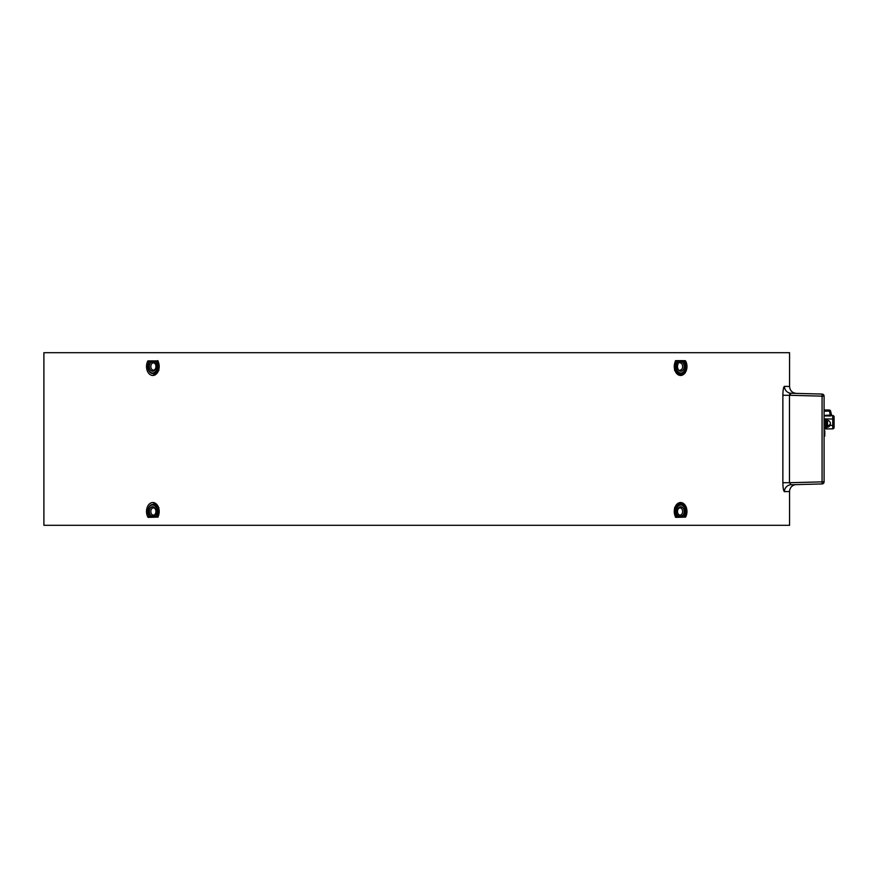<?xml version="1.0" encoding="UTF-8"?>
<svg xmlns="http://www.w3.org/2000/svg" width="878" height="878" viewBox="0 0 878 878"><rect width="100%" height="100%" fill="white"/><g stroke="black" fill="none" stroke-linecap="round" stroke-linejoin="round"><path stroke-width="1.32" d="M784.46 491.647C783.527 491.142 782.989 488.168 782.869 482.713L782.869 395.287C782.989 389.843 783.516 386.869 784.46 386.353L789.563 386.496L789.563 352.693L43.9 352.693L43.9 525.307L789.563 525.307L789.563 491.504L784.46 491.647A6.903 6.804 88.5 0 1 791.089 484.744L822.071 483.932L791.089 484.744L789.465 482.713L822.071 481.857L822.071 483.932A2.074 2.074 0 0 0 824.091 481.857A2.074 2.074 0 0 1 822.071 483.932A2.074 2.074 0 0 0 824.091 481.857L824.091 396.143A2.074 2.074 0 0 0 822.071 394.068L822.071 396.143L824.091 396.143A2.074 2.074 0 0 0 822.071 394.068A2.074 2.074 0 0 1 824.091 396.143M789.563 491.504A6.903 6.903 0 0 1 796.291 484.601L791.089 484.744M148.569 517.361L158.106 517.109L158.852 507.528L152.981 502.523M680.494 502.523L674.611 507.528L675.369 517.109L676.038 517.361L675.369 517.109M152.981 375.477L158.852 370.472L158.106 360.891L147.899 360.891A8.978 6.344 -90 0 0 148.536 373.084A8.978 6.344 -90 0 0 157.173 373.084A8.978 6.344 -90 0 0 157.81 360.891L157.425 360.639M675.369 360.891L676.038 360.639L675.369 360.891L674.611 370.472L680.494 375.477M684.895 360.639L675.753 360.639M824.091 430.659L824.782 430.868L824.091 430.659L824.782 430.868L824.091 431.438M824.091 431.636L824.782 431.427L824.782 436.114L824.091 436.322M784.46 386.353A6.903 6.804 91.5 0 0 791.089 393.256L822.071 394.068L791.089 393.256C798.014 393.443 798.014 393.443 791.089 393.256L789.465 395.287L789.75 394.035M782.902 393.52L782.869 394.716M782.869 395.287L789.465 395.287L789.465 482.713L782.869 482.713L782.869 483.284M824.782 431.153L824.091 431.153M680.856 371.229A4.73 3.347 -90 0 1 677.509 366.499A4.73 3.347 -90 0 1 680.856 361.78A4.73 3.347 -90 0 1 684.203 366.499A4.73 3.347 -90 0 1 680.856 371.229M680.077 370.132A3.622 2.568 90 0 0 682.634 366.499A3.622 2.568 90 0 0 680.077 362.877M676.938 361.67L684.28 361.67A7.09 5.016 90 0 1 684.116 371.581A7.09 5.016 90 0 1 677.103 371.581A7.09 5.016 90 0 1 676.938 361.67L677.794 361.67A6.486 4.588 90 0 0 677.553 371.01A6.486 4.588 90 0 0 684.16 371.01A6.486 4.588 90 0 0 683.918 361.67L684.884 361.67A8.286 5.861 -90 0 1 684.039 372.667A8.286 5.861 -90 0 1 676.214 372.667A8.286 5.861 -90 0 1 675.369 361.67M675.654 360.891A8.978 6.344 90 0 0 674.26 366.499A8.978 6.344 90 0 0 680.615 375.477A8.978 6.344 90 0 0 686.958 366.499A8.978 6.344 90 0 0 685.564 360.891L676.038 360.639M152.607 371.229A4.73 3.347 90 0 1 149.271 366.499A4.73 3.347 90 0 1 152.607 361.78A4.73 3.347 90 0 1 155.955 366.499A3.622 2.568 -90 0 0 153.398 362.877A3.622 2.568 -90 0 0 150.829 366.499A3.622 2.568 -90 0 0 153.398 370.132A3.622 2.568 -90 0 0 155.955 366.499A4.73 3.347 90 0 1 152.607 371.229M148.591 361.67L156.525 361.67A7.09 5.016 -90 0 1 156.361 371.581A7.09 5.016 -90 0 1 149.359 371.581A7.09 5.016 -90 0 1 149.194 361.67L149.545 361.67A6.486 4.588 -90 0 0 149.304 371.01A6.486 4.588 -90 0 0 155.911 371.01A6.486 4.588 -90 0 0 155.68 361.67L158.106 361.67M156.525 361.67L155.68 361.67M680.856 506.771A4.73 3.347 -90 0 1 684.203 511.501A4.73 3.347 -90 0 1 680.856 516.22A4.73 3.347 -90 0 1 677.509 511.501A4.73 3.347 -90 0 1 680.856 506.771M680.077 515.123A3.622 2.568 90 0 0 682.634 511.501A3.622 2.568 90 0 0 680.077 507.868A3.622 2.568 90 0 0 677.509 511.501A3.622 2.568 90 0 0 680.077 515.123M683.918 516.33A6.486 4.588 90 0 0 684.16 506.99A6.486 4.588 90 0 0 677.553 506.99A6.486 4.588 90 0 0 677.794 516.33L675.369 516.33A8.286 5.861 -90 0 1 676.214 505.333A8.286 5.861 -90 0 1 684.039 505.333A8.286 5.861 -90 0 1 684.884 516.33L676.938 516.33A7.09 5.016 90 0 1 677.103 506.419A7.09 5.016 90 0 1 684.116 506.419A7.09 5.016 90 0 1 684.28 516.33L683.918 516.33M676.038 517.361L685.564 517.109A8.978 6.344 90 0 0 686.958 511.501A8.978 6.344 90 0 0 680.615 502.523A8.978 6.344 90 0 0 674.26 511.501A8.978 6.344 90 0 0 675.654 517.109M152.607 506.771A4.73 3.347 90 0 1 155.955 511.501A4.73 3.347 90 0 1 152.607 516.22A4.73 3.347 90 0 1 149.271 511.501A4.73 3.347 90 0 1 152.607 506.771M153.398 515.123A3.622 2.568 -90 0 0 155.955 511.501A3.622 2.568 -90 0 0 153.398 507.868A3.622 2.568 -90 0 0 150.829 511.501A3.622 2.568 -90 0 0 153.398 515.123M155.68 516.33L149.194 516.33A7.09 5.016 -90 0 1 149.359 506.419A7.09 5.016 -90 0 1 156.361 506.419A7.09 5.016 -90 0 1 156.525 516.33L155.68 516.33A6.486 4.588 -90 0 0 155.911 506.99A6.486 4.588 -90 0 0 149.304 506.99A6.486 4.588 -90 0 0 149.545 516.33L148.591 516.33M148.283 517.361L157.81 517.109A8.978 6.344 -90 0 0 157.173 504.916A8.978 6.344 -90 0 0 148.536 504.916A8.978 6.344 -90 0 0 147.899 517.109L148.283 517.361M824.091 427.904L826.571 427.904L826.571 419.618L825.474 419.618L825.474 427.904L825.474 419.618L824.091 419.618M826.571 426.829L827.537 427.224A3.523 3.523 0 0 0 830.325 424.634A3.468 2.447 0 0 0 830.325 423.756A3.468 2.447 180 0 0 830.325 422.878A3.468 2.447 180 0 1 828.711 425.413L828.711 426.291A3.468 2.447 0 0 0 830.325 424.634A3.468 2.447 0 0 0 830.325 423.756M830.325 422.878A3.523 3.523 0 0 0 827.537 420.288L826.571 420.705M827.537 420.288L827.537 427.224M828.711 426.291A3.468 2.447 0 0 0 830.325 424.634M830.303 415.985L832.223 415.546A0.691 0.691 0 0 1 831.554 415.02A0.691 0.691 0 0 0 832.223 415.546A0.691 0.691 0 0 1 831.554 415.02A0.691 0.691 0 0 0 832.223 415.546L831.192 415.535L832.223 415.546A0.691 0.691 -89.5 0 1 831.554 415.02A0.691 0.691 0 0 0 832.223 415.546A0.691 0.691 0 0 1 831.554 415.02A0.691 0.691 0 0 0 832.223 415.546A0.691 0.691 0 0 1 831.554 415.02L830.303 415.985L824.091 415.931M830.775 411.87L830.588 411.091A1.383 1.383 0 0 0 829.271 410.037A1.383 1.383 -140.2 0 1 830.588 411.091A1.383 1.383 0 0 0 829.271 410.037A1.383 1.383 0 0 1 830.588 411.091A1.383 1.383 0 0 0 829.271 410.037A1.383 1.383 -140.2 0 1 830.588 411.091L831.554 415.02L830.303 415.47L829.271 410.037L824.091 409.949L824.091 411.156L830.588 411.091A1.383 1.383 0 0 0 829.271 410.037A1.383 1.383 0 0 1 830.588 411.091A1.383 1.383 -140.2 0 0 829.271 410.037M834.1 416.929L834.1 427.476L834.1 416.929A1.383 1.383 0 0 0 832.728 415.546L832.728 419.004L824.091 418.927M830.017 425.435L832.728 425.413L832.728 428.859L824.091 428.936M832.728 428.859A1.383 1.383 0 0 0 834.1 427.476A1.383 1.383 0 0 1 832.728 428.859L824.782 428.925M824.091 415.415L831.554 415.02M831.499 414.8L831.071 413.044M830.171 415.535L831.192 415.535M824.782 433.798L824.091 433.677M789.465 395.287L822.071 396.143L822.071 481.857L824.091 481.857M824.782 430.988L824.091 430.878M832.739 416.556A1.383 0.977 -0 0 1 834.1 417.533M832.739 427.849A1.383 0.977 -0 0 0 834.1 426.873M834.1 419.004L832.728 419.004L832.728 425.413L834.1 425.413M789.563 386.496C789.948 390.6 792.197 392.905 796.291 393.399"/></g></svg>

